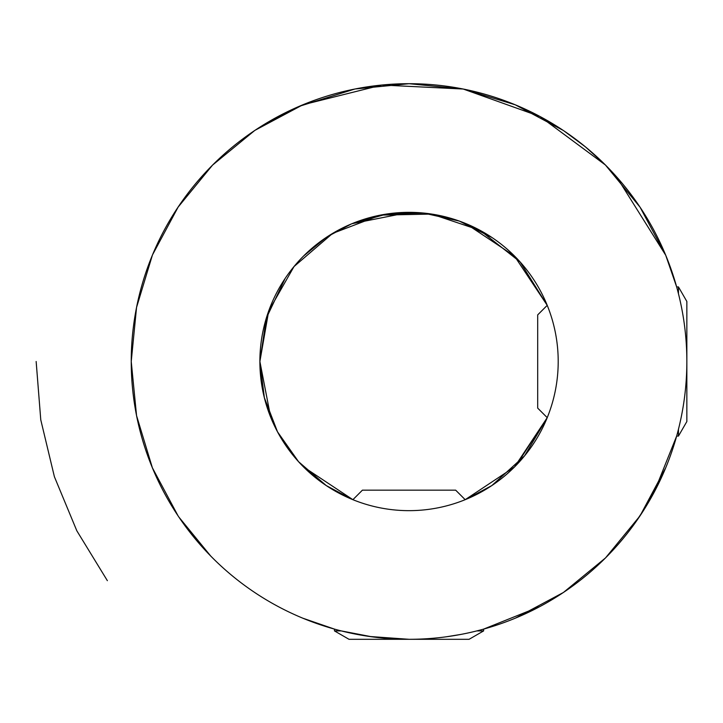 <?xml version="1.0" encoding="UTF-8"?>
<svg xmlns="http://www.w3.org/2000/svg" width="723" height="723" viewBox="0 0 723 723"><rect width="100%" height="100%" fill="white"/><g stroke="black" fill="none" stroke-linecap="round" stroke-linejoin="round"><path stroke-width="1.08" d="M539.954 606.525L483.624 629.109L483.624 630.908L469.082 639.304L409.046 639.304L369.507 636.475L353.113 633.619M326.308 485.612L298.581 461.726L277.505 431.821L264.365 397.686L259.882 361.5A149.155 149.155 0 0 0 409.046 510.655A149.155 149.155 0 0 0 558.201 361.5A149.155 149.155 0 0 0 409.046 212.345A149.155 149.155 0 0 0 259.882 361.5L268.694 311.017L294.017 266.561L332.634 233.402L380.47 215.12L431.649 214.08L479.918 230.257L520.099 261.925L547.23 305.35L514.342 255.861M547.23 305.35L537.695 314.885L537.695 408.115L547.23 417.65L524.573 455.833L491.803 485.594M303.561 466.95L352.896 499.683L362.431 490.149L455.653 490.149L465.196 499.683L514.541 466.959L547.23 417.65L516.611 464.826M491.866 485.549L466.109 499.313M351.911 499.277L326.209 485.54M326.001 485.404L303.642 467.04M270.673 417.189L259.882 361.5L266.344 318.111L285.133 278.463M303.723 255.879L326.163 237.487L303.561 256.041M351.73 223.796L386.977 213.981L423.579 213.059L459.277 221.057L491.893 237.469M327.627 236.52L351.523 223.877M352.011 223.678L409.155 212.345M465.748 223.543L514.568 256.087M136.548 415.553L131.234 361.5A277.804 277.804 0 0 0 409.046 639.304A277.804 277.804 0 0 0 686.85 361.5A277.804 277.804 0 0 0 409.046 83.696A277.804 277.804 0 0 0 131.234 361.5L136.548 307.456M178.012 207.23L212.454 165.215M515.309 104.826L563.244 130.42M605.377 164.952L639.801 206.814M665.648 255.047L676.656 286.923L678.454 286.923L678.454 293.719M131.234 361.5L136.548 307.438L152.264 255.472M198.436 180.334L212.499 165.169M255.391 130.05L298.653 106.57M299.078 106.38L354.803 89.037M563.226 130.411L515.237 104.79L463.344 89.056L409.119 83.696L355.192 88.965L381.825 85.034M409.046 83.696L463.434 89.074M541.527 117.316L563.353 130.492M585.377 146.832L605.115 164.69M616.565 176.801L665.747 255.282M152.589 254.704L178.238 206.886M255.002 130.312L302.973 104.745M563.75 130.755L585.305 146.769M605.594 165.169L640.027 207.158M665.747 255.291L676.656 286.923M136.602 307.158L152.381 255.192M212.67 164.998L254.704 130.511M302.856 104.79L381.898 85.025L463.226 89.028L539.945 116.466L605.44 165.016M640.081 207.23L665.675 255.111M673.258 447.338L676.656 436.077L654.089 492.372M640 515.897L605.549 557.876M563.325 592.526L515.409 618.138M178.039 515.815L152.372 467.772L136.602 415.806M665.675 467.871L640.09 515.752M605.458 557.966L563.452 592.444M461.147 634.378L446.335 636.791M371.758 636.782L341.256 630.908L334.469 630.908L349.01 639.304L409.046 639.304M302.81 618.192L334.469 629.109L302.856 618.21M661.789 476.809L642.81 511.595M210.664 555.978L178.952 517.162M645.991 506.525L633.809 524.771M678.454 286.923L686.85 301.464L686.85 421.536L678.454 436.077L678.454 429.281M483.624 630.908L476.828 630.908M36.15 361.5L40.768 419.828L54.397 476.728L76.819 530.781L107.365 580.677M676.656 436.077L678.454 436.077M334.469 629.109L334.469 630.908"/></g></svg>
